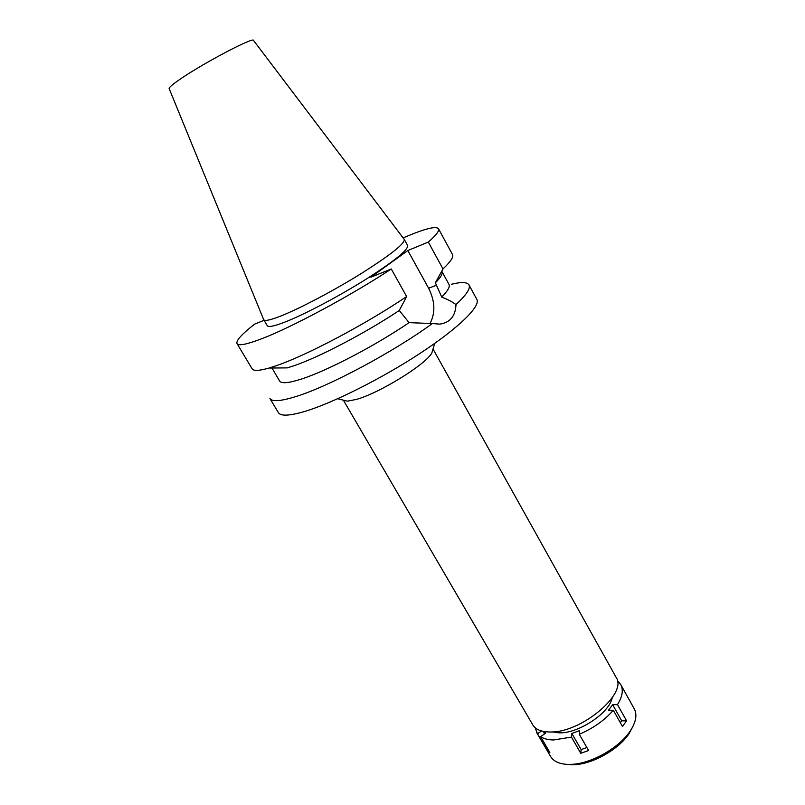<?xml version="1.0" encoding="UTF-8"?>
<svg xmlns="http://www.w3.org/2000/svg" width="805" height="805" viewBox="0 0 805 805"><rect width="100%" height="100%" fill="white"/><g stroke="black" fill="none" stroke-linecap="round" stroke-linejoin="round"><path stroke-width="1.21" d="M404.311 239.467L407.672 245.575C408.236 249.912 394.188 261.243 365.52 279.556C338.251 296.643 304.411 314.463 285.071 322.03C274.304 326.206 268.367 327.424 267.24 325.683L263.688 319.676C264.775 321.336 270.681 320.038 281.408 315.791C300.708 308.084 334.568 290.192 361.898 273.137C390.646 254.863 404.784 243.643 404.311 239.467L253.585 40.512C254.601 35.953 199.016 65.457 177.462 81.053C171.465 85.33 168.698 87.866 169.171 88.661L263.577 319.384M403.134 237.918L404.855 237.173C424.758 228.701 435.968 225.883 438.494 228.711C439.58 230.723 436.189 235.171 428.31 242.064L407.843 250.536L370.843 277.232L391.28 268.981C350.577 295.817 291.179 327.645 261.202 338.935C246.592 344.48 238.542 346.039 237.032 343.614C235.875 340.666 241.742 334.166 254.622 324.123L264.07 320.31M271.949 368.006L279.627 381.007C281.398 383.834 288.774 383.14 301.764 378.934C327.484 370.652 375.623 345.506 409.061 322.644L432.325 323.55C393.212 352.208 328.209 386.792 295.465 396.694C280.512 401.293 271.989 401.886 269.886 398.455L278.359 412.603C280.613 416.286 289.267 415.944 304.29 411.576C332.213 403.335 381.258 378.843 419.938 353.455C458.699 328.048 480.867 306.142 476.832 299.39L468.973 284.9C470.764 288.271 466.437 294.841 455.992 304.602C452.752 302.076 447.993 299.561 441.704 297.055L435.384 282.776C440.838 277.272 443.032 273.529 441.955 271.537L448.989 284.406C450.216 286.681 447.781 290.897 441.704 297.055M237.032 343.614L252.126 368.811C253.515 371.125 259.18 370.864 269.101 368.036L287.264 367.885L293.996 365.742C319.042 357.269 365.722 332.868 399.27 310.478L409.061 322.644M432.325 323.55L439.852 324.143C450.126 322.564 455.509 316.053 455.992 304.602M407.843 250.536L428.602 288.2C435.123 301.281 435.565 313.085 429.93 323.62M451.414 284.256C461.315 281.841 467.172 282.052 468.973 284.9M432.999 349.108L431.842 352.982C425.775 364.494 379.296 393.182 356.313 399.441L347.388 401.162L343.463 400.186M343.373 400.155L532.749 724.832C535.516 729.4 541.04 731.785 549.312 731.976C580.153 733.727 628.242 693.638 616.087 677.297L433.03 349.018M435.384 282.776L442.981 268.93L428.31 242.064M399.27 310.478L406.636 296.552L391.28 268.981M269.101 368.036L276.95 365.48C307.258 355.096 366.466 323.761 406.636 296.552M442.981 268.93L443.183 268.739C450.679 261.635 453.779 256.896 452.491 254.521L438.494 228.711M617.536 682.721L618.683 681.916L620.766 684.612C623.563 689.875 622.466 696.546 617.485 704.627L612.645 704.677L608.479 710.282L613.33 710.252C604.625 720.274 593.275 728.284 579.278 734.281L579.64 730.618L571.842 733.436L571.449 737.098L553.478 739.976C548.104 739.855 543.818 738.759 540.618 736.666L545.639 733.144L543.798 731.483M541.513 730.96L537.478 733.788L535.104 727.67M552.331 731.896L558.962 732.832C578.231 733.768 609.455 713.099 612.202 697.754M612.645 704.677L621.712 720.817L626.572 720.817L617.485 704.627M626.572 720.817L622.466 726.492L613.33 710.252M571.449 737.098L580.777 753.299L588.606 750.532L579.278 734.281M536.663 732.59L550.62 756.499C553.548 761.349 559.223 763.985 567.646 764.398L571.802 764.337C591.605 763.532 619.437 747.654 630.214 731.021C636.01 722.105 637.359 714.699 634.249 708.803L620.766 684.612M537.478 733.788L546.655 749.515L549.835 752.484L540.618 736.666M544.572 733.898L543.093 731.342M546.655 749.515L547.682 748.791M570.725 764.73L574.599 764.669C593.104 763.925 619.005 749.143 629.077 733.607L632.78 726.704M580.777 753.299L581.13 749.576L571.842 733.436M581.13 749.576L586.885 747.533M621.712 720.817L620.333 722.709M428.602 288.2L436.702 285.181M431.842 352.982L434.7 343.413M347.388 401.162L337.698 398.747M442.156 270.44L443.183 268.739M629.077 733.607L630.214 731.021M574.599 764.669L571.802 764.337"/></g></svg>
